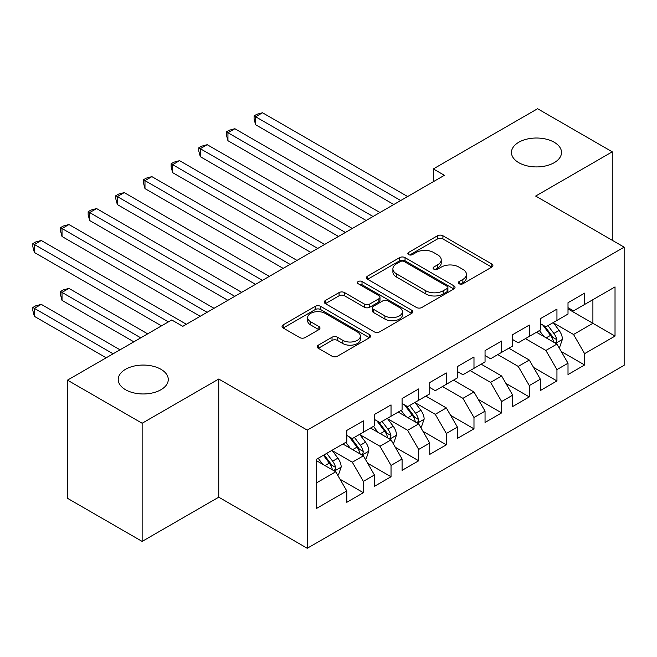 <?xml version="1.0" encoding="UTF-8"?>
<svg xmlns="http://www.w3.org/2000/svg" width="657" height="657" viewBox="0 0 657 657"><rect width="100%" height="100%" fill="white"/><g stroke="black" fill="none" stroke-linecap="round" stroke-linejoin="round"><path stroke-width="0.99" d="M459.136 283.758A2.685 1.552 0 0 0 462.93 283.758L491.773 267.112A3.835 2.217 0 0 0 492.898 265.543A3.835 2.217 0 0 0 491.773 263.974L442.917 235.764A3.835 2.217 0 0 0 437.488 235.764L408.646 252.419A2.685 1.552 0 0 0 407.857 253.512A2.685 1.552 0 0 0 408.646 254.612A2.685 1.552 0 0 0 412.448 254.612L416.177 252.46A12.286 7.096 0 0 1 433.546 252.46L437.619 254.809A12.286 7.096 0 0 1 441.217 259.819A12.286 7.096 0 0 1 437.619 264.837L433.891 266.988A2.685 1.552 0 0 0 433.103 268.089A2.685 1.552 0 0 0 433.891 269.189A2.685 1.552 0 0 0 437.685 269.189L441.422 267.029A12.286 7.096 0 0 1 458.791 267.029L462.865 269.378A12.286 7.096 0 0 1 466.462 274.396A12.286 7.096 0 0 1 462.865 279.414L459.136 281.566A2.685 1.552 0 0 0 458.348 282.666A2.685 1.552 0 0 0 459.136 283.758L459.136 281.566M160.94 369.291A25.032 14.454 0 0 0 133.667 366.163A25.032 14.454 0 0 0 118.219 379.508A25.032 14.454 0 0 0 125.544 389.732A25.032 14.454 0 0 0 152.826 392.861A25.032 14.454 0 0 0 168.274 379.508A25.032 14.454 0 0 0 160.94 369.291M554.188 142.257A25.032 14.454 0 0 0 526.906 139.12A25.032 14.454 0 0 0 511.458 152.473A25.032 14.454 0 0 0 518.792 162.69A25.032 14.454 0 0 0 546.066 165.827A25.032 14.454 0 0 0 561.513 152.473A25.032 14.454 0 0 0 554.188 142.257M318.325 345.155A3.835 2.217 0 0 0 317.2 346.724A3.835 2.217 0 0 0 318.325 348.292L332.031 356.201A3.835 2.217 0 0 0 337.46 356.201L369.489 337.714A3.835 2.217 0 0 0 370.614 336.146A3.835 2.217 0 0 0 369.489 334.577L320.632 306.367A3.835 2.217 0 0 0 315.196 306.367L283.167 324.862A3.835 2.217 0 0 0 282.042 326.43A3.835 2.217 0 0 0 283.167 327.991L299.732 337.55A3.835 2.217 0 0 0 305.16 337.55L318.867 329.642A3.835 2.217 0 0 0 319.992 328.073A3.835 2.217 0 0 0 318.867 326.504L310.654 321.766A10.266 5.929 0 0 1 307.648 317.569A10.266 5.929 0 0 1 313.989 312.091A10.266 5.929 0 0 1 325.174 313.381L357.342 331.949A10.266 5.929 0 0 1 360.348 336.146A10.266 5.929 0 0 1 354.008 341.624A10.266 5.929 0 0 1 342.823 340.334L337.46 337.238A3.835 2.217 0 0 0 332.031 337.238L318.325 345.155L318.325 348.292M142.142 423.256L142.142 541.409L218.74 497.185L218.74 379.032L142.142 423.256L67.474 380.148L171.732 319.959L182.794 326.34L444.395 175.304L433.341 168.923L433.341 181.693M218.74 379.032L307.238 430.121L624.15 247.155L624.15 365.3L307.238 548.275L307.238 430.121M612.258 240.29L612.258 151.833L535.66 196.065L624.15 247.155M612.258 151.833L537.59 108.725L433.341 168.923M416.448 307.468A3.835 2.217 0 0 0 421.876 307.468L453.905 288.973A3.835 2.217 0 0 0 455.03 287.405A3.835 2.217 0 0 0 453.905 285.836L405.049 257.626A3.835 2.217 0 0 0 399.62 257.626L367.592 276.121A3.835 2.217 0 0 0 366.466 277.689A3.835 2.217 0 0 0 367.592 279.258L416.448 307.468M359.297 284.341A2.685 1.552 0 0 1 362.023 284.719L362.023 281.525L411.701 310.211A3.835 2.217 0 0 1 412.826 311.771A3.835 2.217 0 0 1 411.701 313.34L379.664 331.834A3.835 2.217 0 0 1 374.235 331.834L325.379 303.624L325.379 300.487A3.835 2.217 0 0 0 324.254 302.056A3.835 2.217 0 0 0 325.379 303.624M325.379 300.487L339.086 292.579A3.835 2.217 0 0 1 344.514 292.579L364.331 304.019A3.835 2.217 0 0 0 369.76 304.019L378.851 298.763A3.835 2.217 0 0 0 379.976 297.202A3.835 2.217 0 0 0 378.851 295.634L358.221 283.725A2.685 1.552 0 0 1 357.433 282.625A2.685 1.552 0 0 1 359.092 281.188A2.685 1.552 0 0 1 362.023 281.525M568.009 308.938L592.901 323.31L592.901 299.682L615.026 286.912L584.607 304.47L584.607 293.137L568.009 302.713L568.009 314.054L556.947 320.435L556.947 309.102L540.358 318.678L540.358 330.019L529.296 336.4L529.296 325.067L512.706 334.643L512.706 345.984L501.644 352.366L501.644 341.032L485.047 350.616L485.047 361.95L473.984 368.331L473.984 356.997L457.395 366.581L457.395 377.915L446.333 384.304L446.333 372.962L429.744 382.546L429.744 393.88L418.681 400.269L418.681 388.928L402.084 398.512L402.084 409.845L391.03 416.234L391.03 404.893L374.433 414.477L374.433 425.81L363.37 432.199L363.37 420.866L346.781 430.442L346.781 441.775L316.362 459.342L316.362 508.518L346.781 490.951L335.719 471.792L316.362 460.614M615.026 286.912L615.026 336.08L584.607 353.647L573.545 334.487L553.49 322.916M561.234 351.495L584.607 364.98L584.607 353.647M584.607 364.98L568.009 374.564L568.009 363.222L556.947 369.612L545.885 350.452L525.428 338.634M533.583 367.46L556.947 380.945L556.947 369.612M556.947 380.945L540.358 390.529L540.358 379.196L529.296 385.577L518.233 366.417L497.768 354.608M505.931 383.425L529.296 396.918L529.296 385.577M529.296 396.918L512.706 406.494L512.706 395.161L501.644 401.542L490.582 382.382L470.116 370.573M478.271 399.39L501.644 412.883L501.644 401.542M501.644 412.883L485.047 422.459L485.047 411.126L473.984 417.507L462.93 398.347L442.465 386.538M450.62 415.355L473.984 428.849L473.984 417.507M473.984 428.849L457.395 438.424L457.395 427.091L446.333 433.48L435.271 414.321L415.224 402.741M422.968 431.321L446.333 444.814L446.333 433.48M446.333 444.814L429.744 454.389L429.744 443.056L418.681 449.445L407.619 430.286L387.573 418.706M395.309 447.286L418.681 460.779L418.681 449.445M418.681 460.779L402.084 470.355L402.084 459.021L391.03 465.411L379.968 446.251L359.913 434.671M367.657 463.251L391.03 476.744L391.03 465.411M391.03 476.744L374.433 486.328L374.433 474.986L363.37 481.376L352.308 462.216L332.261 450.636M340.006 479.216L363.37 492.709L363.37 481.376M363.37 492.709L346.781 502.293L346.781 490.951M346.781 435.394L352.308 438.589L363.37 432.199M316.362 482.969L335.719 471.792M374.433 419.429L379.968 422.615L391.03 416.234M352.308 462.216L363.37 455.827L342.905 444.017M374.433 474.986L363.37 455.827M402.084 403.464L407.619 406.65L418.681 400.269M379.968 446.251L391.03 439.862L370.564 428.044M402.084 459.021L391.03 439.862M429.744 387.49L435.271 390.685L446.333 384.304M407.619 430.286L418.681 423.896L398.216 412.079M429.744 443.056L418.681 423.896M457.395 371.525L462.93 374.72L473.984 368.331M435.271 414.321L446.333 407.931L425.867 396.114M457.395 427.091L446.333 407.931M485.047 355.56L490.582 358.755L501.644 352.366M462.93 398.347L473.984 391.966L453.527 380.148M485.047 411.126L473.984 391.966M512.706 339.595L518.233 342.79L529.296 336.4M490.582 382.382L501.644 376.001L481.179 364.183M512.706 395.161L501.644 376.001M540.358 323.63L545.885 326.825L556.947 320.435M518.233 366.417L529.296 360.036L508.83 348.218M540.358 379.196L529.296 360.036M568.009 307.665L573.545 310.86L584.607 304.47M545.885 350.452L556.947 344.071L536.49 332.253M568.009 363.222L556.947 344.071M67.474 380.148L67.474 498.302L142.142 541.409M218.74 497.185L307.238 548.275M573.545 334.487L592.901 323.31L615.026 336.08M460.204 284.144L462.865 282.609A12.286 7.096 0 0 0 466.462 277.591L466.462 274.396M441.217 259.819L441.217 263.014A12.286 7.096 0 0 1 437.619 268.031L434.959 269.567M491.723 267.136L442.917 238.959A3.835 2.217 0 0 0 437.488 238.959L409.722 254.99M453.856 288.998L405.049 260.821A3.835 2.217 0 0 0 399.62 260.821L367.641 279.282M447.121 288.505A2.685 1.552 0 0 0 447.91 287.405A2.685 1.552 0 0 0 447.121 286.304L404.236 261.543A2.685 1.552 0 0 0 400.433 261.543L396.5 263.818A12.286 7.096 0 0 0 392.902 268.836A12.286 7.096 0 0 0 396.5 273.846L425.81 290.772A12.286 7.096 0 0 0 443.188 290.772L447.121 288.505L447.121 291.692A2.685 1.552 0 0 0 447.91 290.599L447.91 287.405M392.902 268.836L392.902 272.031A12.286 7.096 0 0 0 396.5 277.04L396.5 273.846M447.121 291.692L443.188 293.966A12.286 7.096 0 0 1 425.81 293.966L396.5 277.04M325.429 303.657L339.086 295.773L339.086 292.579M379.976 297.202L379.976 300.389A3.835 2.217 0 0 1 378.851 301.957L369.76 307.213A3.835 2.217 0 0 1 364.331 307.213L344.514 295.773A3.835 2.217 0 0 0 339.086 295.773M362.023 284.719L411.643 313.373M384.895 315.886A10.266 5.929 0 0 0 396.081 317.175A10.266 5.929 0 0 0 402.421 311.697A10.266 5.929 0 0 0 399.415 307.501L388.082 300.963A3.835 2.217 0 0 0 382.653 300.963L373.562 306.211A3.835 2.217 0 0 0 372.437 307.78A3.835 2.217 0 0 0 373.562 309.348L384.895 315.886L384.895 319.08A10.266 5.929 0 0 0 396.081 320.37A10.266 5.929 0 0 0 402.421 314.892L402.421 311.697M372.437 307.78L372.437 310.975A3.835 2.217 0 0 0 373.562 312.535L373.562 309.348M384.895 319.08L373.562 312.535M360.348 336.146L360.348 339.341A10.266 5.929 0 0 1 354.008 344.81A10.266 5.929 0 0 1 342.823 343.529L337.46 340.433A3.835 2.217 0 0 0 332.031 340.433L318.374 348.317M307.648 317.569L307.648 320.764A10.266 5.929 0 0 0 310.654 324.96L310.654 321.766M318.809 329.666L310.654 324.96M369.439 337.739L320.632 309.562A3.835 2.217 0 0 0 315.196 309.562L283.224 328.024M559 347.61L559.657 347.225L562.425 339.242A10.364 5.987 -120 0 0 559.115 330.422L553.243 322.579M543.881 336.524L539.413 330.561M537.327 332.738L536.818 332.056M255.606 188.608L338.478 236.454L200.295 156.678L200.295 148.687L207.21 144.696L352.308 228.472M555.001 342.938L556.602 341.492L556.832 339.685A10.364 5.987 -120 0 0 553.867 333.452L547.987 325.609M544.637 326.102L551.888 335.784A5.281 3.047 60 0 1 552.849 337.386L556.832 339.685M542.813 325.051L550.541 335.366A10.364 5.987 60 0 1 553.514 341.599L553.72 342.198M400.704 200.533L255.606 116.757L262.521 112.766L407.619 196.542M393.789 204.524L255.606 124.74L255.606 116.757L254.087 115.878L256.846 114.285L262.521 112.766M255.606 124.74L254.087 119.073L254.087 115.878M373.053 216.498L227.946 132.722L234.861 128.731L379.968 212.507M366.138 220.489L227.946 140.705L227.946 132.722L226.427 131.843L229.194 130.25L234.861 128.731M227.946 140.705L226.427 135.038L226.427 131.843M345.393 232.463L198.775 147.817L201.543 146.215L207.21 144.696M200.295 156.678L198.775 151.003L198.775 147.817M317.742 248.428L172.643 164.661L179.558 160.669L324.657 244.437M310.827 252.419L172.643 172.643L172.643 164.661L171.124 163.782L173.883 162.18L179.558 160.669M172.643 172.643L171.124 166.968L171.124 163.782M290.09 264.393L144.983 180.626L151.898 176.634L297.005 260.402M283.175 268.385L144.983 188.608L144.983 180.626L143.464 179.747L146.232 178.146L151.898 176.634M144.983 188.608L143.464 182.942L143.464 179.747M420.726 427.444L421.392 427.058L424.151 419.076A10.364 5.987 -120 0 0 420.85 410.247L414.969 402.404M405.607 416.349L401.148 410.387M399.054 412.571L398.553 411.89M117.332 268.434L200.213 316.288L62.029 236.504L62.029 228.521L68.936 224.53L214.042 308.305M416.727 422.771L418.337 421.326L418.558 419.519A10.364 5.987 -120 0 0 415.594 413.286L409.722 405.443M406.363 405.927L413.623 415.618A5.281 3.047 60 0 1 414.583 417.22L418.558 419.519M404.54 404.876L412.276 415.199A10.364 5.987 60 0 1 415.24 421.433L415.454 422.032M262.43 280.358L117.332 196.591L124.247 192.6L269.345 276.367M255.524 284.35L117.332 204.573L117.332 196.591L115.813 195.712L118.58 194.111L124.247 192.6M117.332 204.573L115.813 198.907L115.813 195.712M393.075 443.409L393.74 443.023L396.5 435.041A10.364 5.987 -120 0 0 393.19 426.212L387.318 418.369M377.956 432.314L373.488 426.36M371.402 428.536L370.893 427.855M89.681 284.399L161.499 325.864L34.369 252.469L34.369 244.486L41.284 240.495L186.383 324.271M389.075 438.736L390.677 437.291L390.907 435.484A10.364 5.987 -120 0 0 387.942 429.251L382.062 421.408M378.711 421.893L385.963 431.583A5.281 3.047 60 0 1 386.924 433.185L390.907 435.484M376.888 420.841L384.624 431.164A10.364 5.987 60 0 1 387.589 437.398L387.794 437.997M234.779 296.332L89.681 212.556L96.595 208.565L241.694 292.34M227.864 300.323L89.681 220.538L89.681 212.556L88.161 211.677L90.921 210.084L96.595 208.565M89.681 220.538L88.161 214.872L88.161 211.677M365.415 459.374L366.08 458.988L368.848 451.006A10.364 5.987 -120 0 0 365.538 442.177L359.666 434.343M350.304 448.279L345.837 442.325M343.751 444.502L343.241 443.82M147.669 333.846L68.936 288.39L62.029 292.381L62.029 300.372L133.839 341.829M361.416 454.701L363.025 453.256L363.247 451.449A10.364 5.987 -120 0 0 360.282 445.216L354.41 437.373M351.06 437.858L358.311 447.548A5.281 3.047 60 0 1 359.272 449.15L363.247 451.449M349.237 436.806L356.965 447.13A10.364 5.987 60 0 1 359.929 453.363L360.143 453.962M62.029 300.372L60.501 294.697L60.501 291.511L140.754 337.838M60.501 291.511L63.269 289.909L68.936 288.39M207.127 312.297L60.501 227.642L63.269 226.049L68.936 224.53M62.029 236.504L60.501 230.837L60.501 227.642M337.764 475.339L338.429 474.954L341.188 466.971A10.364 5.987 -120 0 0 337.887 458.151L332.007 450.308M322.653 464.253L318.185 458.29M120.017 349.811L41.284 304.363L34.369 308.355L34.369 316.337L106.188 357.794M333.764 470.667L335.374 469.221L335.596 467.414A10.364 5.987 -120 0 0 332.631 461.181L326.759 453.338M324.156 454.841L330.66 463.514A5.281 3.047 60 0 1 331.621 465.115L335.596 467.414M323.441 455.252L329.313 463.095A10.364 5.987 60 0 1 332.278 469.328L332.491 469.927M34.369 316.337L32.85 310.662L32.85 307.476L113.103 353.803M32.85 307.476L35.618 305.875L41.284 304.363M168.414 321.873L32.85 243.607L35.618 242.014L41.284 240.495M34.369 252.469L32.85 246.802L32.85 243.607M462.865 282.609L462.865 279.414M433.891 269.189L433.891 266.988M437.619 268.031L437.619 264.837M408.646 254.612L408.646 252.419M437.488 238.959L437.488 235.764M442.917 238.959L442.917 235.764M491.773 267.112L491.773 263.974M367.592 279.258L367.592 276.121M399.62 260.821L399.62 257.626M405.049 260.821L405.049 257.626M453.905 288.973L453.905 285.836M425.81 293.966L425.81 290.772M443.188 293.966L443.188 290.772M344.514 295.773L344.514 292.579M364.331 307.213L364.331 304.019M369.76 307.213L369.76 304.019M378.851 301.957L378.851 298.763M411.701 313.34L411.701 310.211M332.031 340.433L332.031 337.238M337.46 340.433L337.46 337.238M342.823 343.529L342.823 340.334M318.867 329.642L318.867 326.504M283.167 327.991L283.167 324.862M315.196 309.562L315.196 306.367M320.632 309.562L320.632 306.367M369.489 337.714L369.489 334.577M555.65 343.315L562.359 339.447M553.867 333.452L559.115 330.422M546.213 337.87L550.541 335.366M417.384 423.149L424.085 419.273M415.594 413.286L420.85 410.247M407.948 417.696L412.276 415.199M389.724 439.114L396.434 435.238M387.942 429.251L393.19 426.212M380.288 433.661L384.624 431.164M362.073 455.079L368.774 451.203M360.282 445.216L365.538 442.177M352.637 449.634L356.965 447.13M334.421 471.044L341.123 467.176M332.631 461.181L337.887 458.151M324.985 465.599L329.313 463.095"/></g></svg>
